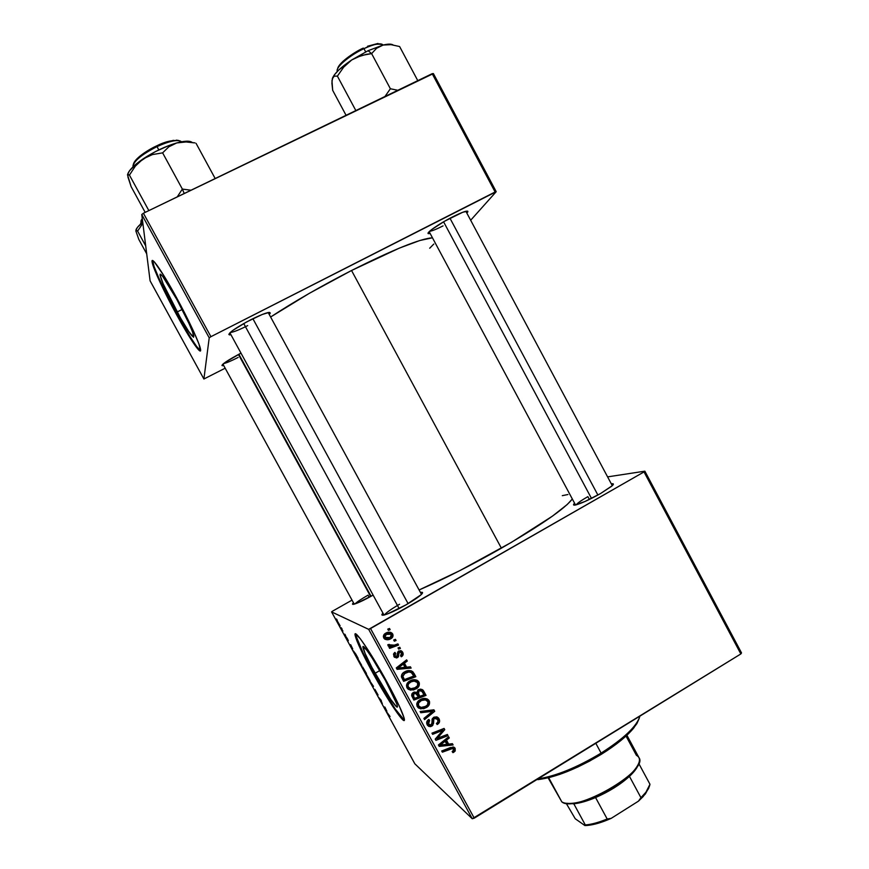 <?xml version="1.0" encoding="UTF-8"?>
<svg xmlns="http://www.w3.org/2000/svg" width="869" height="869" viewBox="0 0 869 869"><rect width="100%" height="100%" fill="white"/><g stroke="black" fill="none" stroke-linecap="round" stroke-linejoin="round"><path stroke-width="1.3" d="M375.06 673.312C368.13 660.549 364.122 652.032 363.036 647.753C361.439 641.279 373.931 659.365 385.347 680.351L396.818 704.009L397.383 706.073L397.263 706.975L396.492 706.714L390.724 699.393L372.03 667.664L365.078 653.445L363.014 646.732L366.707 650.055L371.932 657.627L385.347 680.351C392.332 693.223 396.329 701.717 397.339 705.834C398.806 712.287 385.999 693.429 375.06 673.312L379.818 670.553L375.06 673.312M404.248 720.064L395.21 708.952L377.537 680.069L363.046 652.815L355.747 635.272C357.322 641.441 363.068 653.651 372.986 671.889L372.432 672.215C362.514 653.966 356.768 641.767 355.182 635.597C352.857 626.321 370.628 651.989 387.129 682.306L399.273 705.997L404.107 717.99L404.15 720.434L402.075 719.097L392.701 706.345L379.318 684.446L366.121 660.364L357.159 641.452L355.269 635.967L355.41 633.903L360.266 638.693L367.728 649.491L387.129 682.306C397.133 700.783 402.847 712.928 404.281 718.772C406.355 727.994 387.943 700.751 372.432 672.215L372.986 671.889C385.879 695.558 401.424 719.597 404.357 720.108M240.539 353.368L225.288 362.286L221.932 365.338L223.702 365.523L222.236 365.697C221.573 364.339 227.678 360.233 240.539 353.368M250.815 319.738C263.644 313.416 270.129 311.232 270.259 313.177L269.227 314.48L270.281 313.122L269.292 312.373L262.275 314.459L246.666 321.91L232.805 330.416L228.797 334.293L230.958 334.75L229.286 334.88C228.091 333.088 235.26 328.037 250.815 319.738M452.619 216.87C462.916 211.764 468 210.081 467.859 211.797L466.849 213.09L467.728 211.167L462.732 212.264L444.722 221.15L431.676 229.557L428.102 233.207L430.155 233.5L428.547 233.663C425.05 233.511 438.878 223.8 452.619 216.87M611.331 483.892C613.699 483.414 614.003 484.011 612.265 485.695L600.457 493.592L584.967 501.5L574.637 505.139L573.529 504.563L574.583 503.205C572.877 504.867 573.203 505.454 575.571 504.987L575.571 504.987C581.318 503.433 589.616 499.642 600.457 493.592L611.689 486.216L613.384 484.196L611.331 483.892M420.444 592.452C422.91 591.93 423.214 592.615 421.356 594.483C418.576 597.09 413.503 600.522 406.127 604.791L387.552 613.916L382.175 615.154L382.957 613.134C381.187 614.948 381.6 615.578 384.174 615.002L384.174 615.002C389.138 613.623 396.46 610.223 406.127 604.791L421.096 594.733L422.562 592.701L420.444 592.452M373.127 595.124L357.029 603.184L352.673 604.313L353.477 602.76C352.043 604.107 352.184 604.607 353.9 604.227L353.9 604.227C357.789 603.14 364.057 600.197 372.682 595.374L373.127 595.124M589.367 499.447L587.868 496.633L589.367 499.447M369.195 597.307L368.032 595.167L369.195 597.307M351.543 270.498C320.813 286.281 293.841 301.782 270.607 317.011L309.375 293.309L351.543 270.498L501.38 548.176L351.543 270.498L399.229 248.165L419.923 240.474L432.414 237.802C420.346 238.627 393.364 249.533 351.543 270.498M419.097 589.975C444.265 578.971 471.693 565.046 501.38 548.176C541.365 524.941 565.024 508.55 572.323 498.991L567.283 504.454L552.445 516.132L511.32 542.408L459.679 570.705L419.097 589.975M177.146 311.982C167.663 294.417 161.982 282.24 160.102 275.451C160.135 271.649 165.718 279.655 176.831 299.479L189.084 323.681L192.733 332.338L193.548 337.27L188.855 331.697L180.372 317.75L163.176 283.924L160.015 274.897L160.233 274.104L162.59 276.212L176.831 299.479C186.444 317.337 192.114 329.481 193.83 335.923C193.635 339.497 188.073 331.513 177.146 311.982L182.142 309.473L177.146 311.982M152.716 260.581L152.792 262.177C153.932 268.651 165.284 292.81 177.211 314.513L176.635 314.806C164.708 293.103 153.346 268.945 152.194 262.481C150.348 254.443 162.003 270.965 176.135 296.905L193.83 331.86L199.012 344.2L200.435 350.924L198.556 349.849L194.841 345.123L183.413 326.842L169.824 302.032L158.201 278.243L152.314 263.046L152.325 260.57L154.454 262.036L164.328 276.407L176.135 296.905C188.486 319.379 199.512 343.146 200.489 349.066C202.227 357.17 190.17 339.627 176.635 314.806L177.211 314.513C189.138 336.053 196.926 348.1 200.576 350.674L196.85 346.785L190.235 336.933L172.638 306.018L158.788 277.95L154.052 266.457L152.716 260.581M741.529 652.923L644.863 471.172L607.594 476.875L644.863 471.172L644.016 471.91L370.542 628.548L474.246 818.163L740.844 653.944L644.016 471.91L644.863 471.172L741.529 652.923L740.844 653.944L741.529 652.923M418.141 683.718L416.642 680.09L418.434 681.339C415.762 679.254 412.894 679.145 409.82 680.992L413.459 679.743L417.174 680.34L419.347 683.023L418.901 686.173L417.098 688.248L413.481 689.986L408.452 689.41L406.974 687.803L406.496 685.326L407.485 682.969L409.82 680.992C406.953 682.578 406.008 684.848 406.974 687.803L410.494 690.16L416.273 688.802C419.021 687.205 419.923 684.968 418.977 682.111L417.663 681.329L418.098 684.001M406.627 667.196L410.429 666.805L411.124 668.076L397.079 669.347L396.297 667.913L406.638 659.864L407.279 661.037L404.443 663.188L406.627 667.196L404.443 663.188L407.279 661.037L406.638 659.864L396.297 667.913L397.079 669.347L411.124 668.076L410.429 666.805L406.627 667.196L405.388 666.501L406.627 667.196M455.171 748.394L455.204 751.022L452.923 752.652L452.152 751.566L454.02 749.643L452.901 748.372L442.364 752.174L441.713 750.99L453.118 746.992L455.171 748.394L450.587 747.503L441.713 750.99L442.364 752.174L450.935 748.806L453.672 748.828L453.162 751.098L452.152 751.566L452.923 752.652L453.987 752.141L452.847 751.261L453.987 752.141L455.171 748.394L453.661 747.242L455.171 748.394M433.848 717.24L436.803 716.86L439.225 719.206L439.486 722.096L437.183 724.54L436.401 723.453L437.954 722.03L437.976 720.151L436.792 718.457L435.021 718.152L433.783 719.228L432.805 725.343L430.557 726.658L428.569 726.288L426.885 724.094L427.07 721.183L428.862 719.434L429.612 720.531L428.384 721.726L428.308 723.605L429.612 725.159L431.154 725.039L431.904 724.007L432.121 719.228L433.848 717.24L431.154 725.039L428.515 724.04L429.612 720.531L428.613 719.575C426.679 720.933 426.212 722.66 427.19 724.768L427.7 725.539L431.86 726.158L433.566 723.399L433.783 719.228L434.598 718.348L437.694 719.521L437.878 722.182L436.401 723.453L437.183 724.54C439.562 723.16 440.181 721.248 439.03 718.826L437.607 717.848L438.128 720.879L437.607 717.848L439.03 718.826L438.432 717.946L433.848 717.24M420.118 711.483L433.913 709.81L434.728 711.298L424.561 719.608L423.909 718.424L432.632 711.298L420.802 712.743L420.118 711.483L420.802 712.743L432.632 711.298L423.909 718.424L424.561 719.608L434.728 711.298L433.913 709.81L420.118 711.483M428.287 702.315L426.983 698.85L428.667 700.056C426.006 697.959 423.127 697.85 420.053 699.719L423.681 698.459L427.385 699.045L429.558 701.717L429.112 704.868L426.907 707.236L423.714 708.702L418.684 708.137L417.098 706.301L416.74 704.064L417.728 701.696L420.053 699.719C417.196 701.305 416.251 703.575 417.218 706.53L420.726 708.876L426.494 707.507C429.232 705.9 430.122 703.662 429.188 700.805L427.82 699.925L428.243 702.597M387.748 629.134L389.508 628.483L390.148 629.656L388.41 630.34L387.748 629.134L388.41 630.34L390.148 629.656L389.508 628.483L387.748 629.134M418.358 689.704L420.52 689.117L422.616 689.78L426.049 695.406L413.872 700.066L411.678 695.732L411.971 693.723L414.176 692.072L416.881 692.43L418.358 689.704L416.881 692.43L413.307 692.474L411.634 695.515L413.872 700.066L426.049 695.406L423.583 690.898L422.247 690.073L424.702 694.548L426.049 695.406L424.702 694.548L413.253 698.937L424.702 694.548L422.247 690.073L423.138 690.258L418.358 689.704M448.654 744.125L452.423 743.69L453.107 744.95L439.203 746.395L438.421 744.961L448.654 736.793L449.295 737.966L446.481 740.149L448.654 744.125L446.481 740.149L449.295 737.966L448.654 736.793L438.421 744.961L439.203 746.395L453.107 744.95L452.423 743.69L448.654 744.125L447.177 743.006L448.654 744.125M439.964 737.303L447.372 734.457L448.024 735.641L435.901 740.355L435.228 739.117L442.875 730.286L432.621 734.348L431.969 733.164L444.092 728.439L444.765 729.667L437.14 738.509L439.964 737.303L437.14 738.509L444.765 729.667L444.092 728.439L431.969 733.164L432.621 734.348L442.875 730.286L435.228 739.117L435.901 740.355L448.024 735.641L447.372 734.457L439.964 737.303M402.695 652.293L403.162 654.455L402.249 656.128L401.326 656.779L400.533 655.693L401.847 653.314L399.849 651.88L398.925 652.858L398.458 656.768L396.536 657.985L394.026 656.736L393.559 653.933L394.906 652.391L395.688 653.488L394.787 655.639L396.492 656.66L397.415 655.889L398.111 651.5L401.065 650.718L402.695 652.293L402.108 651.457L398.828 650.892L397.676 652.337L396.731 656.551L394.939 655.965L395.688 653.488L394.906 652.391L393.896 656.497L397.557 657.616L399.566 652.011L401.652 652.836L400.533 655.693L401.478 656.692C403.194 655.595 403.596 654.129 402.695 652.293L401.478 651.685L402.695 652.293M412.753 671.715L415.838 676.701L403.629 681.329L401.38 676.603L402.651 673.366L407.594 670.727L410.841 670.727L412.753 671.715C410.081 670.129 407.333 670.195 404.519 671.922C402.369 672.997 401.348 674.692 401.445 676.994L403.629 681.329L415.838 676.701L414.013 673.366L412.732 672.639L414.535 675.952L415.838 676.701L414.535 675.952L403.064 680.297L414.535 675.952L412.732 672.639L414.013 673.366L411.482 670.987L412.753 671.715M391.919 634.772L390.431 632.295L392.245 633.349C390.17 631.817 387.976 631.774 385.651 633.208L390.92 632.447L392.842 634.283L392.853 636.651L389.106 639.465L385.141 639.334L383.359 636.564L384.022 634.566L385.651 633.208C383.653 634.294 383.012 635.869 383.74 637.922L384.217 638.617C386.357 640.138 388.606 640.149 390.974 638.639C392.886 637.531 393.451 635.978 392.69 633.979L391.528 633.458L391.832 635.641M393.69 639.997L395.438 639.345L396.079 640.518L394.341 641.203L393.69 639.997L394.341 641.203L396.079 640.518L395.438 639.345L393.69 639.997M394.32 645.156L397.904 643.875L398.556 645.059L389.649 648.383L388.997 647.199L390.844 646.514L388.541 646.199L387.835 644.7L389.366 644.429L390.833 645.873L394.32 645.156L387.835 644.7L388.139 645.895L390.844 646.514L388.997 647.199L389.649 648.383L398.556 645.059L397.904 643.875L394.32 645.156M398.013 647.916L399.762 647.264L400.403 648.437L398.665 649.121L398.013 647.916L398.665 649.121L400.403 648.437L399.762 647.264L398.013 647.916M368.673 629.352L331.567 611.885L414.839 763.808L472.269 818.75L368.673 629.352L644.016 471.91L740.844 653.944L472.269 818.75L474.246 818.163L370.542 628.548L368.673 629.352L331.567 611.885L332.686 611.081L331.567 611.885L414.839 763.808L472.269 818.75L368.673 629.352M357.615 658.278L361.786 665.535L357.615 658.278M352.76 648.958L350.022 645.113L350.663 644.679L352.76 648.958L350.663 644.679L350.022 645.113L352.76 648.958M390.062 716.545L386.596 711.841L390.062 716.545M374.908 689.367L378.069 695.004L374.832 689.421M369.195 680.09L373.507 686.369L372.768 686.619L372.258 685.674L372.888 685.456L369.195 680.09L372.888 685.456L372.258 685.674L372.768 686.619L373.507 686.369L369.195 680.09M365.892 673.366L370.075 680.644L365.751 673.464M336.433 618.956L337.248 620.216L336.433 618.956M362.569 666.903L366.446 673.486L364.176 670.922L362.569 666.903L364.176 670.922L366.446 673.486L362.514 666.957M386.868 711.168L383.946 706.997L384.848 707.051L386.868 711.168L384.848 707.051L383.946 706.997L386.868 711.168M382.317 703.412L378.743 697.514L381.133 700.273L381.784 702.815L381.133 700.273L378.743 697.514L382.317 703.412M347.361 638.628L348.339 640.692L346.405 637.194L347.166 639.334L345.156 635.511L347.361 638.628M355.823 654.14L358.137 658.322L355.921 655.878L353.379 650.881L355.823 654.14L353.39 650.935L355.921 655.878L358.137 658.322L355.823 654.14M337.042 620.542L340.148 625.865L337.042 620.542M341.256 627.744L342.071 629.015L341.256 627.744M342.929 631.035L340.985 628.168L342.929 631.035M344.765 634.153L345.59 635.424L344.765 634.153M352.032 600.121L332.686 611.081L352.032 600.121M470.672 220.248L496.21 191.691L433.392 73.572L143.407 213.231L210.917 336.683L495.113 191.995L432.186 73.68L433.392 73.572L496.21 191.691L470.672 220.248M203.9 379.003L209.212 337.824L141.766 214.524L150.098 280.839L203.9 379.003L209.212 337.824L210.917 336.683L496.21 191.691L495.113 191.995L432.186 73.68L143.407 213.231L210.917 336.683L209.212 337.824L141.766 214.524L143.407 213.231L141.766 214.524L150.098 280.839L203.9 379.003L225.169 368.206L203.9 379.003M429.71 248.219L433.794 244.059M238.16 357.42C231.165 360.983 226.298 363.036 223.539 363.59M443.071 225.886C436.347 229.286 431.86 231.078 429.59 231.284M247.687 325.614C238.975 329.992 233.164 332.273 230.252 332.458C233.164 332.273 238.975 329.992 247.687 325.614M562.297 495.656L567.935 494.526M384.478 614.926C386.205 612.634 391.235 609.071 399.566 604.237C391.235 609.071 386.205 612.634 384.478 614.926M354.986 603.922C356.942 601.956 361.287 599.034 368.032 595.167C361.287 599.034 356.942 601.956 354.986 603.922M576.082 504.867C577.483 503.097 581.415 500.359 587.868 496.633C581.415 500.359 577.483 503.097 576.082 504.867M364.622 671.064L362.362 667.283L364.622 671.064M365.653 672.226L363.046 667.837L365.653 672.226M369.466 679.667L366.316 674.268L369.466 679.667M373.431 686.238L372.768 686.619L373.431 686.238M384.674 708.083L385.239 708.854L384.5 707.844L385.086 707.496L384.5 707.844L385.195 707.681L386.477 710.451L384.674 708.072M350.685 644.733L350.022 645.113L350.685 644.733M352.325 648.339L350.555 645.906L351.152 645.569L350.555 645.906L352.325 648.339M357.355 657.073L353.933 651.728L357.355 657.073M361.189 664.557L358.05 659.18L361.189 664.557M339.562 624.898L337.53 621.476L339.562 624.898M388.769 628.754L390.148 629.656L387.987 629.558L388.769 628.754M418.554 695.482L417.207 693.017L419.879 696.341L418.554 695.482M420.705 690.551L418.163 689.823L420.227 690.116M413.362 697.47L412.264 695.461L414.654 698.339L413.362 697.47M412.091 695.124L411.808 694.396M411.787 694.201L413.557 696.33L412.275 695.472M415.23 692.908L418.445 696.884L414.654 698.339L413.557 696.33L413.992 693.614L415.914 693.343L413.209 692.539L414.383 692.441M413.992 693.614L412.786 692.821L413.992 693.614L413.09 695.243L414.654 698.339L418.445 696.884L416.392 693.625L413.992 693.614M423.985 694.765L419.879 696.341L417.207 693.017L418.521 693.853L418.967 690.888L417.761 690.127L422.095 691.452L423.985 694.765L421.747 691.105L419.303 690.714L418.011 692.452L419.879 696.341L423.985 694.765M416.87 692.278L417.207 693.017M425.256 706.66L426.494 707.507L425.256 706.66M418.347 707.692L420.889 708.018L423.963 707.203L419.401 707.953L420.726 708.876L417.946 707.518M418.304 706.008L417.446 705.215M417.077 704.563L416.892 703.336L417.229 704.889L418.543 705.802C417.88 703.705 418.554 702.087 420.574 700.957L419.369 700.153L420.574 700.957C422.997 699.436 425.31 699.447 427.494 700.979L427.841 701.489C428.504 703.553 427.863 705.161 425.908 706.301L421.074 707.453L417.565 705.378M421.085 699.252L423.073 698.937M423.54 698.948L424.637 699.143M425.017 699.295L426.038 700.001M426.103 700.066L420.542 699.447M433.077 709.908L434.728 711.298L433.327 710.353L432.382 711.135L433.077 709.908M431.241 710.364L432.632 711.298L431.241 710.364L428.482 710.744L429.862 711.689L428.482 710.744L420.238 711.7L428.765 710.712M429.873 710.57L430.557 710.473M436.238 718.174L434.272 717.088M433.425 717.522L434.598 718.348L433.425 717.522M432.577 718.37L433.783 719.228L432.577 718.37M432.197 719.945L432.241 718.924L432.208 720.51L433.598 721.509L432.208 720.51L432.165 722.389L433.566 723.399L432.165 722.389L431.958 723.334L432.208 720.51M430.633 725.257L431.86 726.158L430.633 725.257M427.83 725.55L430.166 725.3L427.667 725.496M428.439 719.684L429.612 720.531L428.439 719.684M428.211 719.847L429.362 720.673L428.211 719.847M427.037 722.812L428.243 724.138M436.955 716.914L437.607 717.848L436.955 716.914M434.543 717.11L435.738 717.783M453.194 748.47L452.336 747.937M449.697 747.861L450.935 748.806L449.697 747.861M453.564 747.068L453.955 749.339L453.564 747.068M451.587 743.788L453.107 744.95L451.608 743.831L441.191 744.907L451.608 743.831M440.007 745.026L438.541 745.178L440.007 745.026M448.198 737.162L449.295 737.966L448.198 737.162M445.439 739.367L446.481 740.149L445.439 739.367M445.265 739.497L447.177 743.006L445.265 739.497M447.014 744.266L440.116 745.113L439.171 744.364L440.116 745.113L442.712 743.158L441.68 742.365L442.712 743.158L445.276 741.083L444.255 740.312L447.014 744.266L445.276 741.083L440.116 745.113L447.014 744.266M446.742 734.707L448.024 735.641L446.742 734.707M436.89 738.313L435.423 738.889L436.89 738.313M441.648 729.395L442.875 730.286L441.648 729.395M438.432 730.644L439.736 731.6L438.432 730.644M443.418 728.7L444.765 729.667L443.418 728.7M443.168 728.798L442.288 729.862L443.168 728.798M438.628 735.022L439.671 735.804L438.628 735.022M436.281 737.846L437.14 738.509L436.281 737.846M400.272 651.826L398.36 651.402L399.566 652.011L398.36 651.402L397.785 652.054L398.99 652.673L397.785 652.054L397.633 653.618L398.828 654.238L397.633 653.618L397.567 655.313M394.732 657.344L397.231 656.16L396.362 656.975L397.557 657.616L394.483 657.301M394.081 655.747L393.505 654.292L394.417 652.738L395.688 653.488L394.504 652.858L393.766 655.335L395.004 656.073M402.108 651.457L400.642 650.599L401.902 654.02L401.912 652.869M401.619 654.759L400.631 655.823L401.619 654.759M398.969 651.218L398.36 651.402M397.785 652.054L397.644 652.836M397.633 653.618L397.6 655.052M401.13 651.131L401.75 652.261M409.592 666.892L411.124 668.076L409.853 667.37L396.655 668.576L409.592 666.892M406.019 660.342L407.279 661.037L406.029 660.375L403.955 661.95L406.019 660.342M403.216 662.526L404.443 663.188L403.216 662.526L405.388 666.501L403.216 662.526M404.976 667.316L398.002 668.087L396.905 667.446L398.002 668.087L400.631 666.165L399.436 665.48L400.631 666.165L403.227 664.112L402.032 663.449L403.227 664.112L404.976 667.316L403.227 664.112L398.002 668.087L404.976 667.316M411.341 670.879L412.732 672.639L411.341 670.879M403.173 678.83L402.249 677.136L404.411 679.601L403.173 678.83M402.054 676.766L401.815 676.212M401.728 675.973L403.477 677.896L402.249 677.136M410.44 672.128C408.289 670.868 406.105 670.955 403.857 672.4L405.095 673.127C407.518 671.574 409.799 671.563 411.96 673.117L413.763 676.049L404.411 679.601L402.858 676.31L405.095 673.127L403.433 672.671M403.857 672.4L405.345 671.683M406.279 671.411L407.843 671.226M408.854 671.313L409.766 671.639M402.858 676.31L401.63 675.561L402.858 676.31L404.411 679.601L413.763 676.049L411.309 672.53L408.821 671.954L404.248 673.692L402.858 676.31M401.695 674.746L401.63 675.561M414.98 687.987L416.273 688.802L414.98 687.987M408.169 689.063L412.199 689.171L414.958 687.987L409.223 689.334L410.494 690.16L407.854 688.943M408.126 687.39L407.257 686.597M406.898 685.945L406.801 684.164L407.398 686.782L410.852 688.737L408.3 687.075C407.648 684.978 408.321 683.36 410.342 682.23L409.093 681.459L410.342 682.23C412.764 680.731 415.078 680.742 417.261 682.263L417.631 682.784C418.293 684.859 417.641 686.456 415.686 687.596L410.852 688.737L414.556 688.183L417.652 685.554L417.5 682.567L414.198 681.111L411.243 681.774L408.691 683.642L407.963 685.684L408.767 687.716M415.816 681.339L415.816 681.339C413.709 679.992 411.504 680.003 409.223 681.372L412.905 680.34M413.372 680.351L414.47 680.546M383.566 636.64L383.783 635.087L385.152 633.87L386.292 634.392L384.902 635.608L384.782 637.379L383.663 636.847L385.912 638.313L388.834 638.15L390.203 637.542L384.782 637.379L386.292 634.392L391.441 634.24L390.203 637.542L391.713 636.043L389.812 638.107L390.974 638.639L389.812 638.107L384.717 639.073L387.27 639.095M387.954 638.921L391.68 636.13M391.713 636.043L391.669 634.555L390.539 633.675L386.292 634.392L385.152 633.87L387.607 633.056M387.943 633.023L389.03 633.066M384.782 637.77L383.761 637.01M390.279 633.718L385.152 633.87L383.663 636.847L385.195 637.889M394.7 639.617L396.079 640.518L393.885 640.366L394.7 639.617M397.166 644.135L398.556 645.059L397.35 644.483L389.182 647.535L397.166 644.135M388.313 644.613L389.431 645.178L388.313 644.613M388.736 645.037L389.323 645.243M399.023 647.546L400.403 648.437L398.187 648.241L399.023 647.546M418.543 705.802L421.074 707.453L424.778 706.888L427.505 704.889L427.993 701.804L425.408 699.882L421.476 700.49L418.543 702.999L418.543 705.802M634.001 727.668L634.566 725.832C627.57 734.424 616.425 743.506 601.109 753.097L601.359 754.292C616.295 744.939 627.168 736.065 634.001 727.668L639.149 718.511L636.912 723.551L632.35 729.645L621.563 739.943L606.888 750.751L589.703 761.038L577.679 767.077L560.114 774.257L549.469 777.505L537.9 779.634C555.715 777.364 576.875 768.924 601.359 754.292L601.109 753.097C577.201 767.425 556.171 776.017 538.02 778.885C556.171 776.017 577.201 767.425 601.109 753.097L595.808 743.288L601.109 753.097C624.04 738.433 636.977 726.104 639.932 716.11M140.626 223.355L142.364 219.325L140.887 223.844M141.115 220.433L142.288 218.673L140.865 221.367M135.879 231.056L138.823 239.442L146.698 253.835L138.823 239.442L135.879 231.056L136.205 230.068L137.606 231.1L142.864 223.322L137.606 231.1L145.699 245.894L137.606 231.1L136.205 230.068L136.107 231.675M135.922 230.166C136.411 228.21 138.682 225.582 142.733 222.29L137.606 227.178L135.977 229.981M238.866 354.237L371.063 596.286M370.628 596.525L238.432 354.465L370.628 596.525M408.115 603.64L252.89 318.695L408.115 603.64M399.153 608.593L243.733 323.54M127.906 176.939L131.132 186.661L145.188 212.373L131.132 186.661L127.515 174.756L129.438 175.103L148.849 210.602L129.438 175.103L135.379 166.077L138.986 162.188L147.621 156.355L152.444 154.573L162.622 152.857L182.36 189.084L191.028 190.224L182.36 189.084L184.217 193.515L182.36 189.084L177.254 196.872L182.36 189.084L162.622 152.857L168.825 146.818L176.744 142.929L186.085 141.962L194.015 142.842M156.496 145.949L157.007 146.611C163.828 143.2 178.102 138.214 181.458 141.81C178.134 139.214 169.987 140.811 157.007 146.611L158.81 149.913L157.007 146.611C141.234 154.704 133.25 161.428 133.055 166.805C131.643 161.156 149.403 149.805 157.007 146.611L156.496 145.949C149.664 148.936 134.684 158.125 133.435 164.208M215.186 178.547L196.09 143.385L215.186 178.547M190.778 141.669L183.663 141.441L176.744 142.929L168.629 145.644L155.497 151.575L143.124 158.875L136.324 163.904L129.492 170.791L127.624 174.484C128.764 170.389 133.935 165.186 143.124 158.875L152.444 154.573L162.622 152.857L168.825 146.818L176.744 142.929C165.49 146.253 154.28 151.564 143.124 158.875L135.379 166.077L129.438 175.103L127.862 174.311L127.482 174.995M133.685 163.285L136.911 158.853M139.746 156.279L147.361 150.902M161.178 143.896L173.452 140.322M176.418 140.137L178.612 140.485M179.047 140.659C172.247 139.931 164.752 141.69 156.561 145.927M192.418 142.657C190.257 140.615 185.032 140.702 176.744 142.929L186.085 141.962L194.938 142.864M449.99 218.249L597.894 495.037L449.99 218.249M591.474 498.404L443.581 221.812M379.601 46.35L368.141 50.684L371.617 53.617L376.57 48.284L383.11 45.058L391.007 44.656L399.61 46.535L417.783 80.643L399.61 46.535L391.007 44.656L383.11 45.058L368.141 50.684L351.739 59.939L361.298 55.518L371.617 53.617L376.57 48.284L379.601 46.35M363.959 48.653C372.214 44.373 378.623 43.168 383.196 45.036C380.97 42.657 374.55 43.863 363.959 48.653L365.675 51.879L363.959 48.653C349.219 55.475 335.043 67.728 337.368 71.388C335.162 65.805 356.453 51.532 363.959 48.653L363.296 48.088L363.959 48.653M397.817 90.289L390.377 88.747L371.617 53.617L390.377 88.747L384.967 96.502L390.377 88.747L397.817 90.289M355.845 110.569L337.4 76.135L343.679 67.152L351.739 59.939L338.617 70.161L334.489 74.712L332.382 78.449L334.326 76.114L337.4 76.135L355.845 110.569M346.068 115.295L332.686 90.343L331.969 80.665L333.175 76.928L334.326 76.114L337.4 76.135L343.679 67.152L351.739 59.939C340.735 67.38 334.272 73.55 332.382 78.449L331.915 83.283L332.686 90.343L346.068 115.295M392.419 44.601L388.671 44.156L383.11 45.058C387.987 43.874 391.311 43.83 393.06 44.938M367.587 46.22L377.961 43.461M337.813 67.978L343.244 61.091L358.864 50.348M363.296 48.088C356.594 50.847 338.758 62.22 337.639 68.738M366.414 54.302L371.617 53.617L368.141 50.684L351.739 59.939L356.366 57.365L366.414 54.302M648.719 788.313L643.19 796.547L638.487 801.131L640.942 797.677C646.308 792.485 649.317 788.02 649.969 784.272L645.939 792.213L640.942 797.677L629.449 776.365L634.924 770.488L638.585 763.71C637.705 767.251 634.652 771.466 629.449 776.365L614.166 787.846L595.569 797.557C609.06 791.67 620.347 784.598 629.449 776.365L640.942 797.677L638.487 801.131L611.189 818.359L607.17 818.978L595.569 797.557C587.183 801.077 579.938 803.162 573.812 803.792C579.938 803.162 587.183 801.077 595.569 797.557L607.17 818.978C598.806 822.443 591.539 824.431 585.38 824.963L584.891 825.55L575.245 818.75L566.251 803.423L575.245 818.75L584.891 825.55L587.118 825.452C593.918 824.855 601.945 822.487 611.189 818.359L596.764 823.649L590.377 825.05L584.891 825.55L585.304 824.963C591.474 824.453 598.763 822.454 607.17 818.978L611.189 818.359L638.487 801.131L645.385 793.94L649.11 787.064M565.545 803.206L573.812 803.792L565.643 803.238M626.028 736.054L636.423 755.357C640.779 757.594 640.464 762.037 635.478 768.717C624.92 783.175 589.312 802.424 571.444 803.347C567.012 803.695 563.796 803.184 561.787 801.826C574.605 813.699 649.425 770.673 638.932 757.594L626.897 735.239M548.687 777.701L561.787 801.826L548.687 777.701M548.122 777.842L561.787 801.826M649.969 784.272L638.715 763.395L649.969 784.272M573.812 803.792L585.304 824.963L573.812 803.792M364.165 647.101L363.036 647.753M355.747 635.272L355.182 635.597M421.476 594.353L268.173 312.525L270.259 313.177M466.023 211.232L467.859 211.797M161.384 274.821L160.102 275.451M152.792 262.177L152.194 262.481M429.069 231.784L428.547 233.663M229.872 332.827L229.286 334.88M222.605 364.415L222.236 365.697M423.138 690.258L421.813 689.432M428.667 700.056L427.309 699.176M428.873 724.583L427.505 723.573M438.432 717.946L437.009 716.968M454.824 747.872L453.944 747.21M395.156 656.28L393.972 655.639M413.155 672.106L411.873 671.389M418.434 681.339L417.131 680.557M408.658 687.585L407.398 686.782M392.245 633.349L391.083 632.838M385.032 637.737L383.902 637.194M389.562 645.352L388.41 644.776M537.151 779.417L537.9 779.634M222.931 364.111L354.237 604.151M384 615.046L229.894 332.805M465.871 211.265L612.287 485.673M429.177 231.675L575.539 504.987M634.924 770.488L635.478 768.717M573.225 803.847L571.444 803.347M645.939 792.213L645.385 793.94M585.38 824.963L587.118 825.452"/></g></svg>
